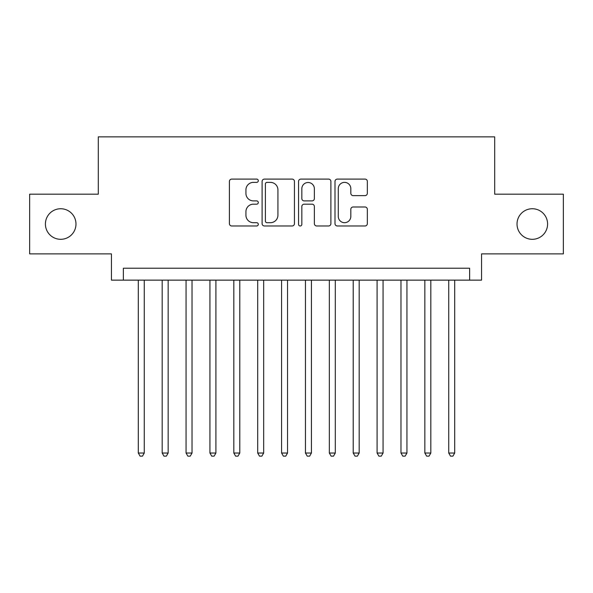 <?xml version="1.0" encoding="UTF-8"?>
<svg xmlns="http://www.w3.org/2000/svg" width="593" height="593" viewBox="0 0 593 593"><rect width="100%" height="100%" fill="white"/><g stroke="black" fill="none" stroke-linecap="round" stroke-linejoin="round"><path stroke-width="0.89" d="M258.296 180.739A1.638 1.638 0 0 0 256.65 179.093L231.752 179.093A2.342 2.342 0 0 0 229.409 181.443L229.409 223.628A2.342 2.342 0 0 0 231.752 225.977L256.65 225.977A1.638 1.638 0 0 0 258.296 224.332A1.638 1.638 0 0 0 256.65 222.694L253.433 222.694A7.501 7.501 0 0 1 245.932 215.192L245.932 211.679A7.501 7.501 0 0 1 253.433 204.177L256.65 204.177A1.638 1.638 0 0 0 258.296 202.532A1.638 1.638 0 0 0 256.65 200.894L253.433 200.894A7.501 7.501 0 0 1 245.932 193.392L245.932 189.879A7.501 7.501 0 0 1 253.433 182.377L256.65 182.377A1.638 1.638 0 0 0 258.296 180.739M517.022 224.028A15.285 15.285 0 0 0 532.306 239.313A15.285 15.285 0 0 0 547.591 224.028A15.285 15.285 0 0 0 532.306 208.743A15.285 15.285 0 0 0 517.022 224.028M45.409 224.028A15.285 15.285 0 0 0 60.694 239.313A15.285 15.285 0 0 0 75.978 224.028A15.285 15.285 0 0 0 60.694 208.743A15.285 15.285 0 0 0 45.409 224.028M364.999 195.623A2.342 2.342 0 0 0 367.341 193.274L367.341 181.443A2.342 2.342 0 0 0 364.999 179.093L337.343 179.093A2.342 2.342 0 0 0 335.001 181.443L335.001 223.628A2.342 2.342 0 0 0 337.343 225.977L364.999 225.977A2.342 2.342 0 0 0 367.341 223.628L367.341 209.329A2.342 2.342 0 0 0 364.999 206.987L353.161 206.987A2.342 2.342 0 0 0 350.819 209.329L350.819 216.423A6.271 6.271 0 0 1 344.548 222.694A6.271 6.271 0 0 1 338.277 216.423L338.277 188.648A6.271 6.271 0 0 1 344.548 182.377A6.271 6.271 0 0 1 350.819 188.648L350.819 193.274A2.342 2.342 0 0 0 353.161 195.623L364.999 195.623M469.626 280.141L481.56 280.141L481.56 253.878L563.35 253.878L563.35 194.178L494.695 194.178L494.695 136.864L98.305 136.864L98.305 194.178L29.65 194.178L29.65 253.878L111.44 253.878L111.44 280.141L469.626 280.141L469.626 268.206L123.374 268.206L123.374 280.141M294.447 181.443A2.342 2.342 0 0 0 292.104 179.093L264.448 179.093A2.342 2.342 0 0 0 262.106 181.443L262.106 223.628A2.342 2.342 0 0 0 264.448 225.977L292.104 225.977A2.342 2.342 0 0 0 294.447 223.628L294.447 181.443M300.896 179.093L328.552 179.093A2.342 2.342 0 0 1 330.894 181.443L330.894 223.628A2.342 2.342 0 0 1 328.552 225.977L316.714 225.977A2.342 2.342 0 0 1 314.372 223.628L314.372 206.52A2.342 2.342 0 0 0 312.029 204.177L304.179 204.177A2.342 2.342 0 0 0 301.83 206.52L301.83 224.332A1.638 1.638 0 0 1 300.191 225.977A1.638 1.638 0 0 1 298.553 224.332L298.553 181.443A2.342 2.342 0 0 1 300.896 179.093M267.028 182.377A1.638 1.638 0 0 0 265.382 184.015L265.382 221.056A1.638 1.638 0 0 0 267.028 222.694L270.423 222.694A7.501 7.501 0 0 0 277.924 215.192L277.924 189.879A7.501 7.501 0 0 0 270.423 182.377L267.028 182.377M314.372 188.767A6.271 6.271 0 0 0 308.101 182.496A6.271 6.271 0 0 0 301.83 188.767L301.83 198.551A2.342 2.342 0 0 0 304.179 200.894L312.029 200.894A2.342 2.342 0 0 0 314.372 198.551L314.372 188.767M138.302 280.141L138.302 453.03L144.269 453.03L144.269 280.141M144.269 453.03L142.476 456.136L140.089 456.136L138.302 453.03M162.178 280.141L162.178 453.03L168.153 453.03L168.153 280.141M168.153 453.03L166.359 456.136L163.972 456.136L162.178 453.03M186.061 280.141L186.061 453.03L192.028 453.03L192.028 280.141M192.028 453.03L190.234 456.136L187.848 456.136L186.061 453.03M209.937 280.141L209.937 453.03L215.911 453.03L215.911 280.141M215.911 453.03L214.117 456.136L211.731 456.136L209.937 453.03M233.82 280.141L233.82 453.03L239.787 453.03L239.787 280.141M239.787 453.03L237.993 456.136L235.606 456.136L233.82 453.03M257.696 280.141L257.696 453.03L263.663 453.03L263.663 280.141M263.663 453.03L261.876 456.136L259.489 456.136L257.696 453.03M281.579 280.141L281.579 453.03L287.546 453.03L287.546 280.141M287.546 453.03L285.752 456.136L283.365 456.136L281.579 453.03M305.454 280.141L305.454 453.03L311.421 453.03L311.421 280.141M311.421 453.03L309.635 456.136L307.248 456.136L305.454 453.03M329.337 280.141L329.337 453.03L335.304 453.03L335.304 280.141M335.304 453.03L333.511 456.136L331.124 456.136L329.337 453.03M353.213 280.141L353.213 453.03L359.18 453.03L359.18 280.141M359.18 453.03L357.394 456.136L355.007 456.136L353.213 453.03M377.089 280.141L377.089 453.03L383.063 453.03L383.063 280.141M383.063 453.03L381.269 456.136L378.883 456.136L377.089 453.03M400.972 280.141L400.972 453.03L406.939 453.03L406.939 280.141M406.939 453.03L405.152 456.136L402.766 456.136L400.972 453.03M424.847 280.141L424.847 453.03L430.822 453.03L430.822 280.141M430.822 453.03L429.028 456.136L426.641 456.136L424.847 453.03M448.731 280.141L448.731 453.03L454.698 453.03L454.698 280.141M454.698 453.03L452.911 456.136L450.524 456.136L448.731 453.03"/></g></svg>
